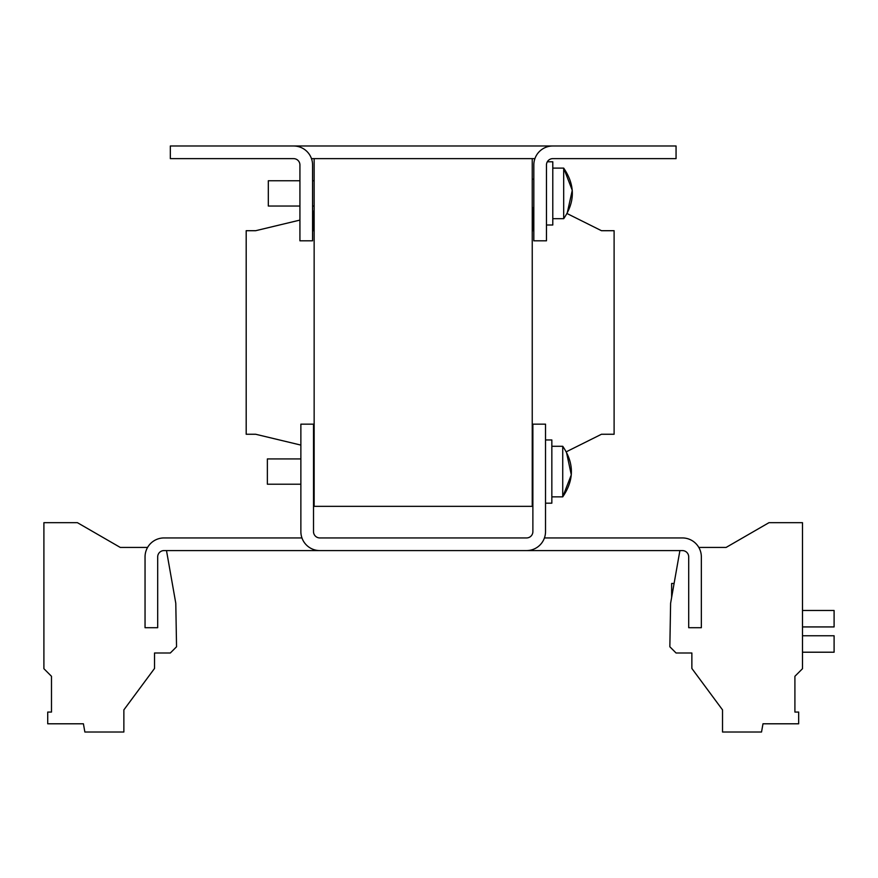 <?xml version="1.0" encoding="UTF-8"?>
<svg xmlns="http://www.w3.org/2000/svg" width="878" height="878" viewBox="0 0 878 878"><rect width="100%" height="100%" fill="white"/><g stroke="black" fill="none" stroke-linecap="round" stroke-linejoin="round"><path stroke-width="1.32" d="M313.512 484.206L314.148 484.206M313.512 458.92L314.148 458.92M532.244 485.786L532.88 485.786M532.244 457.339L532.88 457.339M674.095 583.453L671.637 583.453L671.637 597.435M299.925 220.093L255.674 230.705L246.191 230.705L246.191 434.259L255.674 434.259L300.869 445.091L300.869 458.92L267.373 458.92L267.373 484.206L300.869 484.206L300.869 531.618L300.869 424.151L313.512 424.151L313.512 531.618A6.322 6.322 0 0 0 319.833 537.94L526.559 537.94A6.322 6.322 0 0 0 532.88 531.618L532.88 424.151L545.523 424.151L545.523 531.618A18.965 18.965 0 0 1 526.559 550.583L682.382 550.583A6.322 6.322 0 0 1 688.703 556.904L688.703 627.704L701.346 627.704L701.346 556.904A18.965 18.965 0 0 0 682.382 537.94L544.437 537.94M545.523 503.171L551.845 503.171L551.845 439.955L545.523 439.955M551.845 496.849L562.732 496.849L562.732 446.276C574.278 463.134 574.278 479.992 562.732 496.849L571.304 474.855L566.354 451.764L601.463 434.259L614.106 434.259L614.106 230.705L601.463 230.705L567.1 213.563L572.269 190.317L563.687 168.115C575.222 184.973 575.222 201.83 563.687 218.688L563.687 168.115L552.789 168.115M551.845 446.276L562.732 446.276M532.244 207.625L533.824 207.625M532.244 179.178L533.824 179.178M314.148 230.705L313.512 230.705L313.512 211.104L312.568 211.104L312.568 206.045L314.148 206.045M312.568 164.954A18.965 18.965 0 0 0 293.603 145.989L170.332 145.989L170.332 158.633L293.603 158.633A6.322 6.322 0 0 1 299.925 164.954L299.925 240.813L312.568 240.813L312.568 164.954L312.568 180.758L314.148 180.758M546.467 225.009L552.789 225.009L552.789 161.793L547.312 161.793M299.925 180.758L268.317 180.758L268.317 206.045L299.925 206.045M552.789 218.688L563.687 218.688M301.955 537.94L164.01 537.94A18.965 18.965 0 0 0 145.046 556.904L145.046 627.704L157.689 627.704L157.689 556.904A6.322 6.322 0 0 1 164.01 550.583L319.833 550.583A18.965 18.965 0 0 1 300.869 531.618M313.512 531.618A6.322 6.322 0 0 0 319.833 537.94M319.833 550.583L526.559 550.583M532.88 531.618A6.322 6.322 0 0 1 526.559 537.94M679.901 550.583L670.605 603.263L669.848 646.779L676.06 652.991L691.864 652.991L691.864 668.454L722.528 709.885L722.528 732.011L761.533 732.011L762.982 723.79L798.673 723.79L798.673 712.069L794.908 712.069L794.908 676.29L802.492 668.707L802.492 522.673L768.985 522.673L726.128 547.422L698.811 547.422M147.592 547.422L120.253 547.422L77.407 522.673L43.9 522.673L43.9 668.707L51.484 676.29L51.484 712.069L47.719 712.069L47.719 723.79L83.41 723.79L84.859 732.011L123.864 732.011L123.864 709.885L154.528 668.454L154.528 652.991L170.332 652.991L176.544 646.779L175.787 603.263L166.491 550.583M532.244 158.633L532.244 506.332L314.148 506.332L314.148 158.633L534.911 158.633M802.492 626.925L834.1 626.925L834.1 610.484L802.492 610.484M802.492 652.211L834.1 652.211L834.1 635.771L802.492 635.771M676.06 158.633L552.789 158.633A6.322 6.322 0 0 0 546.467 164.954L546.467 240.813L533.824 240.813L533.824 164.954A18.965 18.965 0 0 1 552.789 145.989L676.06 145.989L676.06 158.633M532.88 207.625L532.88 230.705L532.244 230.705M313.512 434.259L314.148 434.259M532.244 434.259L532.88 434.259M314.148 158.633L311.481 158.633M290.442 145.989L555.95 145.989M546.467 164.954A6.322 6.322 0 0 1 552.789 158.633M293.603 158.633A6.322 6.322 0 0 1 299.925 164.954"/></g></svg>
